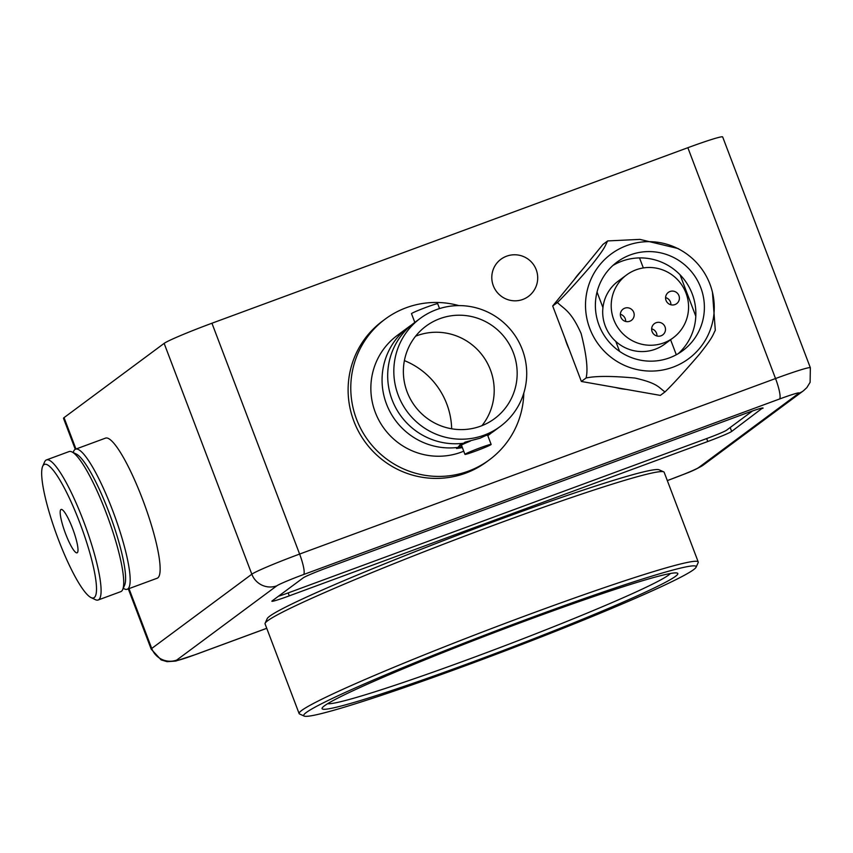 <?xml version="1.0" encoding="UTF-8"?>
<svg xmlns="http://www.w3.org/2000/svg" width="853" height="853" viewBox="0 0 853 853"><rect width="100%" height="100%" fill="white"/><g stroke="black" fill="none" stroke-linecap="round" stroke-linejoin="round"><path stroke-width="1.28" d="M762.774 408.363A22.231 1.162 159.2 0 0 763.051 408.033A22.231 1.162 159.2 0 0 745.639 413.417L327.157 567.757A22.231 1.162 159.2 0 0 303.263 577.833L272.15 600.907A22.231 1.162 159.2 0 0 271.883 601.237A22.231 1.162 159.2 0 0 289.284 595.852L707.766 441.513A22.231 1.162 159.2 0 0 731.661 431.437L762.625 407.969M276.82 585.819L176.72 660.073A19.566 19.214 -126.6 0 1 151.727 648.461L251.827 574.208L164.139 343.375A44.473 2.324 -20.8 0 1 211.939 323.234L299.616 554.066A19.566 3.561 69.8 0 1 303.583 574.538A24.908 1.301 159.2 0 0 276.82 585.819A19.566 19.214 -126.6 0 1 251.827 574.208A44.473 2.324 -20.8 0 1 299.616 554.066L775.537 378.54A19.566 3.561 69.8 0 1 779.503 399.012L303.583 574.538M504.454 257.116A23.127 22.711 53.4 0 0 493.727 286.747A23.127 22.711 53.4 0 0 531.536 293.624M626.326 389.405A70.255 68.986 -126.6 0 1 615.376 387.475M569.026 348.962A70.255 68.986 -126.6 0 1 565.049 338.492M574.346 279.464A70.255 68.986 -126.6 0 1 581.319 270.923M671.663 478.981L667.323 480.58L671.833 478.885A19.566 3.561 69.8 0 1 671.663 478.981C685.29 473.479 692.327 471.805 703.309 465.056L803.409 390.802L806.842 387.625L810.115 382.304L810.35 367.76A44.473 2.324 -20.8 0 0 775.537 378.54L687.859 147.708L211.939 323.234M687.859 147.708A44.473 2.324 -20.8 0 1 722.662 136.928L810.35 367.76M75.277 449.307L63.495 418.301A44.473 2.324 -20.8 0 1 64.039 417.639L75.97 449.03M164.139 343.375L64.039 417.639M695.803 316.26L680.054 274.783M461.089 443.507L457.976 447.409A67.238 66.012 -126.6 0 1 387.177 405.751A67.238 66.012 -126.6 0 1 408.448 327.136A67.238 66.012 -126.6 0 1 411.317 325.121M491.317 432.961A67.238 66.012 -126.6 0 1 488.566 435.126A67.238 66.012 -126.6 0 1 487.82 435.68L488.566 435.126M408.448 327.136L397.242 335.442A67.238 66.012 53.4 0 0 379.212 420.849A67.238 66.012 53.4 0 0 461.142 452.207A67.238 66.012 53.4 0 0 463.744 451.184M523.806 393.094A87.539 85.961 -126.6 0 1 489.462 459.756L486.796 461.729A87.539 85.961 -126.6 0 1 465.685 473.148A87.539 85.961 -126.6 0 1 358.996 432.322A87.539 85.961 -126.6 0 1 382.485 321.112L385.151 319.129A87.539 85.961 -126.6 0 1 406.263 307.72A87.539 85.961 -126.6 0 1 458.903 305.609M489.462 459.756A87.539 85.961 -126.6 0 1 468.35 471.165A87.539 85.961 -126.6 0 1 361.661 430.339A87.539 85.961 -126.6 0 1 385.151 319.129M484.109 435.169A67.238 66.012 53.4 0 0 500.327 426.404A67.238 66.012 53.4 0 0 518.357 340.997A67.238 66.012 53.4 0 0 436.427 309.639A67.238 66.012 53.4 0 0 420.209 318.414A67.238 66.012 53.4 0 0 402.179 403.821A67.238 66.012 53.4 0 0 484.109 435.169M500.327 426.404L494.186 430.957A67.238 66.012 -126.6 0 1 491.157 433.068L479.983 438.239L465.034 442.174L456.536 448.475A31.668 1.653 159.2 0 0 461.995 446.609M439.849 318.67A57.567 56.522 53.4 0 0 425.967 326.177A57.567 56.522 53.4 0 0 410.528 399.3A57.567 56.522 53.4 0 0 480.676 426.148A57.567 56.522 53.4 0 0 494.569 418.642A57.567 56.522 53.4 0 0 510.009 345.508A57.567 56.522 53.4 0 0 439.849 318.67M481.966 425.658A57.567 56.522 53.4 0 0 483.118 356.33A57.567 56.522 53.4 0 0 416.893 335.698A57.567 56.522 53.4 0 0 415.603 336.189M439.54 308.583L437.696 303.721A14.011 0.736 159.2 0 0 425.54 307.56A14.011 0.736 159.2 0 0 411.679 313.467A14.011 0.736 159.2 0 0 411.498 313.669L414.825 322.413M490.965 444.626A14.011 0.736 159.2 0 0 491.136 444.424A14.011 0.736 159.2 0 0 478.981 448.251A14.011 0.736 159.2 0 0 465.12 454.159A14.011 0.736 159.2 0 0 464.949 454.372A14.011 0.736 159.2 0 0 477.104 450.533A14.011 0.736 159.2 0 0 490.965 444.626M491.136 444.424L487.66 435.265A14.011 0.736 159.2 0 0 486.7 435.35M470.323 441.108A14.011 0.736 159.2 0 0 461.644 445.01A14.011 0.736 159.2 0 0 461.473 445.213L464.949 454.372M487.777 435.584L491.157 433.068M463.595 443.24A67.238 66.012 -126.6 0 1 436.779 441.129A67.238 66.012 -126.6 0 1 387.688 374.947A67.238 66.012 -126.6 0 1 414.078 322.956L420.209 318.414M456.536 448.475L462.401 447.654M42.65 466.367L44.58 461.985A74.659 13.584 69.8 0 1 46.488 459.906A74.659 13.584 69.8 0 1 51.745 461.931A74.659 13.584 69.8 0 1 88.989 536.356A74.659 13.584 69.8 0 1 98.159 600A74.659 13.584 69.8 0 1 95.355 599.659L91.036 597.58A71.151 12.944 -110.2 0 0 86.985 543.414A71.151 12.944 -110.2 0 0 49.485 466.303A71.151 12.944 -110.2 0 0 42.65 466.367A71.151 12.944 -110.2 0 0 55.36 531.259A71.151 12.944 -110.2 0 0 88.712 595.98A71.151 12.944 -110.2 0 0 91.036 597.58M98.159 600L120.774 591.651A74.659 13.584 -110.2 0 0 122.683 589.572A74.659 13.584 -110.2 0 0 109.344 521.492A74.659 13.584 -110.2 0 0 74.36 453.583A74.659 13.584 -110.2 0 0 71.908 451.909A74.659 13.584 -110.2 0 0 69.104 451.568L46.488 459.906M75.469 552.2A23.116 4.201 -110.2 0 0 77.09 552.829A23.116 4.201 -110.2 0 0 74.254 533.125A23.116 4.201 -110.2 0 0 62.727 510.083A23.116 4.201 -110.2 0 0 61.096 509.454A23.116 4.201 -110.2 0 0 63.932 529.159A23.116 4.201 -110.2 0 0 75.469 552.2M122.683 589.572L124.613 585.201A71.151 12.944 -110.2 0 0 111.903 520.309A71.151 12.944 -110.2 0 0 78.561 455.587A71.151 12.944 -110.2 0 0 76.226 453.988L71.908 451.909M123.227 588.357L124.431 588.933A74.659 13.584 -110.2 0 0 127.236 589.274A74.659 13.584 -110.2 0 0 118.066 525.629A74.659 13.584 -110.2 0 0 80.822 451.205A74.659 13.584 -110.2 0 0 75.565 449.179A74.659 13.584 -110.2 0 0 73.657 451.269L73.113 452.485M75.565 449.179L105.548 438.122A74.659 13.584 69.8 0 1 110.805 440.148A74.659 13.584 69.8 0 1 148.038 514.572A74.659 13.584 69.8 0 1 157.208 578.217L127.236 589.274M451.663 428.792A74.659 73.305 53.4 0 0 404.397 360.606M278.483 596.215A17.785 0.928 159.2 0 0 288.943 592.632L707.414 438.293A17.785 0.928 159.2 0 0 726.532 430.232L752.506 410.965M626.784 245.568A65.127 63.954 -126.6 0 1 681.568 250.601A65.127 63.954 -126.6 0 1 712.447 292.227A65.127 63.954 -126.6 0 1 672.985 367.174A65.127 63.954 -126.6 0 1 589.796 328.533A65.127 63.954 -126.6 0 1 626.784 245.568M665.031 391.9L660.329 395.397L581.373 381.472L552.701 305.982L557.404 302.495C564.153 309.212 570.849 310.567 581.117 333.48C586.523 354.912 588.175 369.744 586.086 377.986C595.789 375.906 612.049 375.928 634.877 378.039C658.399 383.338 658.761 387.795 665.031 391.9C672.708 384.5 684.191 371.929 699.492 354.198C714.004 335.815 712.5 335.346 715.304 330.324L712.447 292.227M681.568 250.601L677.975 248.5L639.878 239.384L607.677 240.919C604.862 245.952 606.366 246.421 591.854 264.803C576.532 282.556 565.049 295.117 557.404 302.495M630.324 254.898A55.146 54.144 53.4 0 0 617.028 262.084A55.146 54.144 53.4 0 0 602.239 332.137A55.146 54.144 53.4 0 0 669.434 357.855A55.146 54.144 53.4 0 0 682.741 350.668A55.146 54.144 53.4 0 0 697.53 280.616A55.146 54.144 53.4 0 0 630.324 254.898M678.316 353.611A55.146 54.144 53.4 0 0 687.657 284.593A55.146 54.144 53.4 0 0 621.805 261.221A55.146 54.144 53.4 0 0 612.923 265.464M581.373 381.472L586.086 377.986M552.701 305.982L602.975 244.406L607.677 240.919M624.791 308.178A7.005 6.877 53.4 0 0 621.219 317.988A7.005 6.877 53.4 0 0 631.444 320.344A7.005 6.877 53.4 0 0 624.791 308.178M670.01 291.502A7.005 6.877 53.4 0 0 666.449 301.312A7.005 6.877 53.4 0 0 676.674 303.657A7.005 6.877 53.4 0 0 670.01 291.502M656.096 322.722A7.005 6.877 53.4 0 0 652.524 332.531A7.005 6.877 53.4 0 0 662.749 334.888A7.005 6.877 53.4 0 0 656.096 322.722M626.571 274.943L618.052 281.266A39.131 38.428 53.4 0 0 607.549 330.975A39.131 38.428 53.4 0 0 655.243 349.229A39.131 38.428 53.4 0 0 664.679 344.132L673.198 337.809A39.131 38.428 53.4 0 0 683.701 288.09A39.131 38.428 53.4 0 0 636.007 269.836A39.131 38.428 53.4 0 0 626.571 274.943A39.131 38.428 53.4 0 0 616.069 324.662A39.131 38.428 53.4 0 0 663.762 342.906A39.131 38.428 53.4 0 0 673.198 337.809M656.97 335.997A7.005 6.877 53.4 0 0 651.66 328.842M670.895 304.777A7.005 6.877 53.4 0 0 665.585 297.612M625.665 321.453A7.005 6.877 53.4 0 0 620.355 314.299M504.667 257.03A23.116 22.69 53.4 0 0 494.09 287.525A23.116 22.69 53.4 0 0 528.412 296.417A23.116 23.116 0 0 0 504.805 256.945A23.116 23.116 0 0 0 500.871 259.291M471.005 662.557A190.272 9.959 159.2 0 0 676.76 572.96A190.272 9.959 159.2 0 0 528.881 619.63A190.272 9.959 159.2 0 0 322.487 707.532A190.272 9.959 159.2 0 0 471.005 662.557M327.616 703.704A184.109 9.639 159.2 0 0 470.685 658.537A184.109 9.639 159.2 0 0 670.383 573.493M531.867 617.412A209.902 10.982 159.2 0 0 304.19 716.072A209.902 10.982 159.2 0 0 468.02 664.775A209.902 10.982 159.2 0 0 696.101 567.192A209.902 10.982 159.2 0 0 531.867 617.412M696.101 567.192L698.17 562.617A213.463 11.174 159.2 0 0 698.234 561.967A213.463 11.174 159.2 0 0 531.152 613.691A213.463 11.174 159.2 0 0 299.126 713.577A213.463 11.174 159.2 0 0 299.616 714.014L304.19 716.072M698.234 561.967L664.167 472.295A213.463 11.174 159.2 0 0 663.687 471.848A213.463 11.174 159.2 0 0 497.086 524.009A213.463 11.174 159.2 0 0 265.134 623.244A213.463 11.174 159.2 0 0 265.07 623.895L299.126 713.577M663.687 471.848L659.113 469.8A209.902 10.982 159.2 0 0 495.284 521.098A209.902 10.982 159.2 0 0 267.192 618.67L265.134 623.244M730.179 427.524L731.661 431.437M706.647 438.57L707.766 441.513M288.165 592.91L289.284 595.852M803.409 390.802A19.566 19.214 -126.6 0 1 798.696 393.35A24.908 1.301 159.2 0 0 779.503 399.012M703.309 465.056A19.566 19.214 -126.6 0 1 698.596 467.604L798.696 393.35M671.833 478.885A24.908 1.301 159.2 0 0 698.596 467.604M176.72 660.073A24.908 1.301 159.2 0 0 195.902 654.411A19.566 3.561 69.8 0 1 195.742 654.507L175.643 661.086L167.103 661.661L161.11 659.891L151.184 649.122A44.473 2.324 -20.8 0 1 151.727 648.461L128.995 588.623M195.902 654.411L266.733 628.288M676.301 354.752L670.597 339.739M643.333 267.938L639.515 257.915M597.036 292.035L602.932 307.57M615.791 341.424L619.577 351.372M195.742 654.507L266.744 628.32M151.184 649.122L128.302 588.879"/></g></svg>
